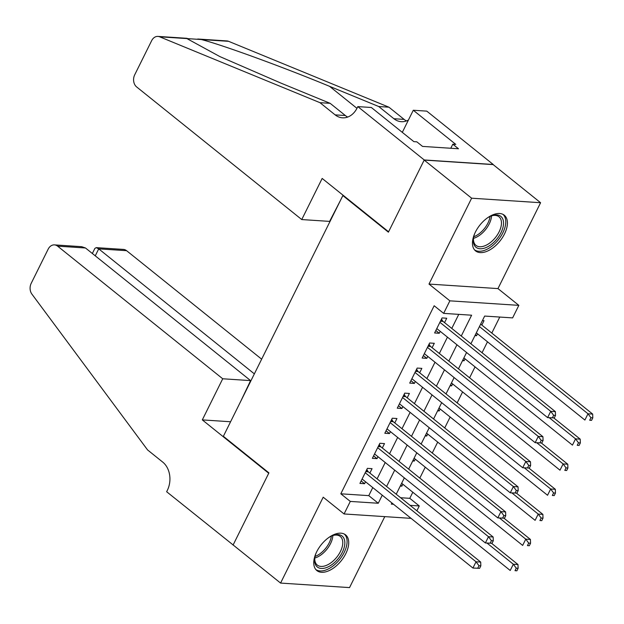 <?xml version="1.0" encoding="UTF-8"?>
<svg xmlns="http://www.w3.org/2000/svg" width="624" height="624" viewBox="0 0 624 624"><rect width="100%" height="100%" fill="white"/><g stroke="black" fill="none" stroke-linecap="round" stroke-linejoin="round"><path stroke-width="0.94" d="M345.782 553.691A22.909 12.815 128.8 0 0 345.587 534.877A22.909 12.815 128.8 0 0 316.696 551.78A22.909 12.815 128.8 0 0 316.891 570.593A22.909 12.815 128.8 0 0 345.782 553.691M504.473 234.008A22.909 12.815 128.8 0 0 504.278 215.194A22.909 12.815 128.8 0 0 475.394 232.097A22.909 12.815 128.8 0 0 475.589 250.91A22.909 12.815 128.8 0 0 504.473 234.008M400.585 497.726L409.781 498.326L419.273 505.947L416.863 510.799M343.567 195.632L342.857 195.585L223.369 436.293L268.913 472.875L233.126 544.963L280.574 583.073L349.541 587.597L384.774 516.633M342.857 195.585L388.401 232.175L424.18 160.087L493.155 164.611L540.595 202.722L471.627 198.198L429 284.068L449.873 300.838L518.84 305.362L512.616 317.897L484.661 316.064L470.902 343.777M429 284.068L497.968 288.592L540.595 202.722M497.968 288.592L518.84 305.362M409.781 498.326L412.807 492.242M419.819 478.101L425.248 467.165M432.268 453.032L437.697 442.096M444.717 427.955L450.146 417.019M457.158 402.886L462.587 391.95M469.607 377.809L475.036 366.873M482.056 352.739L487.484 341.804M491.813 333.076L499.769 317.054M424.18 160.087L471.627 198.198M369.876 473.054L372.052 468.671L367.396 468.359L359.923 483.405L364.588 483.709L365.547 481.783M382.325 447.985L384.501 443.594L379.844 443.29L372.372 458.336L377.036 458.64L377.988 456.706M394.774 422.908L396.95 418.525L392.285 418.213L384.821 433.259L389.477 433.563L390.437 431.636M407.215 397.839L409.391 393.448L404.734 393.143L397.27 408.19L401.926 408.494L402.886 406.559M419.663 372.762L421.84 368.378L417.183 368.066L409.711 383.113L414.375 383.417L415.334 381.49M432.112 347.693L434.288 343.301L429.624 342.997L422.159 358.043L426.816 358.348L427.775 356.413M475.371 334.776L476.549 335.72L477.508 333.785M481.837 325.065L484.013 320.674L482.422 320.572M462.922 359.845L464.1 360.789L465.059 358.862M450.481 384.922L451.651 385.866L452.611 383.932M438.032 409.991L439.21 410.935L440.17 409.009M425.584 435.068L426.761 436.012L427.721 434.078M413.143 460.138L414.313 461.081L415.272 459.155M474.958 335.611L476.549 335.72M462.509 360.688L464.1 360.789M450.06 385.757L451.651 385.866M437.619 410.834L439.21 410.935M425.17 435.911L426.761 436.012M412.721 460.98L414.313 461.081M400.273 486.057L401.872 486.158L402.823 484.232M461.269 336.04L471.611 315.206L443.648 313.373L434.164 305.752L340.813 493.802L368.776 495.635L372.77 487.586M377.099 478.858L385.219 462.509M389.548 453.788L397.66 437.44M401.996 428.711L410.108 412.363M414.437 403.642L422.557 387.293M426.886 378.565L435.006 362.216M439.335 353.496L447.447 337.147M451.784 328.419L458.757 314.363M444.553 322.616L446.737 318.232L442.073 317.92L434.608 332.966L439.265 333.271L440.224 331.344M411.076 518.357L344.074 513.958L323.201 497.195L280.574 583.073M344.074 513.958L350.298 501.423L378.261 503.256L382.255 495.206M340.813 493.802L350.298 501.423M443.648 313.373L449.873 300.838M391.888 502.944L391.31 504.114L393.533 504.262M410.077 505.346L419.273 505.947M466.573 352.505L458.453 368.854M454.124 377.575L446.012 393.923M441.675 402.652L433.563 419M429.234 427.721L421.114 444.07M416.785 452.798L408.665 469.147M404.336 477.875L396.224 494.216M386.591 486.478L394.703 470.137M399.04 461.409L407.152 445.06M411.481 436.332L419.601 419.991M423.93 411.263L432.042 394.914M436.379 386.186L444.491 369.837M448.82 361.117L456.94 344.768M368.776 495.635L378.261 503.256M435.825 330.509L439.265 333.271M400.694 485.215L401.872 486.158M423.376 355.579L426.816 358.348M410.935 380.656L414.375 383.417M398.486 405.733L401.926 408.494M386.038 430.802L389.477 433.563M373.597 455.879L377.036 458.64M361.148 480.948L364.588 483.709M554.276 417.916L555.516 415.412L553.652 415.288L552.412 417.791L554.276 417.916L547.615 417.604L436.784 328.583M552.412 417.791L547.615 417.604L550.719 411.333L555.383 411.637L443.04 321.399A2.941 2.27 -86.2 0 1 442.416 320.65L441.527 319.028M439.897 322.312L550.719 411.333L553.652 415.288M555.516 415.412L555.383 411.637M476.33 332.842L584.891 420.046L588.003 413.782L592.667 414.086L480.659 324.121M590.936 417.729L589.688 420.241L591.552 420.365L592.8 417.854L590.936 417.729L588.003 413.782L479.443 326.578M591.552 420.365L589.688 420.241M592.667 414.086L592.8 417.854M487.094 218.111A19.828 11.092 -51.2 0 1 491.735 215.74A19.828 11.092 -51.2 0 1 503.513 224.086A19.828 11.092 -51.2 0 1 487.43 246.901A19.828 11.092 -51.2 0 1 473.32 239.577A19.828 11.092 -51.2 0 1 473.413 238.547A19.828 11.092 -51.2 0 1 474.731 233.509M473.515 237.9A18.353 10.273 128.8 0 0 473.483 238.243A18.353 10.273 128.8 0 0 475.972 245.38A18.353 10.273 128.8 0 0 491.221 241.87A18.353 10.273 128.8 0 0 501.446 223.899A18.353 10.273 128.8 0 0 498.958 216.762A18.353 10.273 128.8 0 0 491.119 215.974M474.505 249.842A22.76 12.737 128.8 0 0 493.358 244.982A22.76 12.737 128.8 0 0 505.744 222.94A22.76 12.737 128.8 0 0 502.999 214.367M328.403 537.794A19.828 11.092 -51.2 0 1 333.044 535.423A19.828 11.092 -51.2 0 1 344.815 543.769A19.828 11.092 -51.2 0 1 328.739 566.584A19.828 11.092 -51.2 0 1 314.621 559.268A19.828 11.092 -51.2 0 1 314.722 558.23A19.828 11.092 -51.2 0 1 316.04 553.192M314.816 557.583A18.353 10.273 128.8 0 0 314.792 557.926A18.353 10.273 128.8 0 0 317.273 565.063A18.353 10.273 128.8 0 0 332.53 561.553A18.353 10.273 128.8 0 0 342.748 543.582A18.353 10.273 128.8 0 0 340.267 536.445A18.353 10.273 128.8 0 0 332.428 535.657M315.814 569.525A22.76 12.737 128.8 0 0 334.667 564.665A22.76 12.737 128.8 0 0 347.053 542.623A22.76 12.737 128.8 0 0 344.308 534.058M301.751 219.562L136.648 86.947A8.814 6.802 -86.2 0 1 134.69 74.849L151.679 40.622A8.814 6.802 -86.2 0 1 157.95 36.403A8.814 6.802 -86.2 0 1 159.635 36.8L319.964 102.671L335.143 114.871A20.561 15.865 -86.2 0 0 342.514 117.827A20.561 15.865 -86.2 0 0 357.139 107.983L357.825 106.61L424.242 159.962L388.588 231.793L322.163 178.441L301.751 219.562L329.62 221.395L340.361 200.608M197.738 39.016L226.925 40.927A8.814 6.802 93.8 0 1 228.61 41.324L388.931 107.195L378.729 106.525L329.566 86.33C283.078 67.057 222.526 44.959 201.334 39.538L186.911 38.587L219.913 56.605L281.011 83.14L330.166 103.342L345.353 115.534A20.561 15.865 -86.2 0 0 347.685 117.07M330.166 103.342L319.964 102.671M388.931 107.195L404.118 119.395A20.561 15.865 -86.2 0 0 406.45 120.923M408.431 120.026A20.561 15.865 -86.2 0 1 401.279 121.688A20.561 15.865 -86.2 0 1 393.908 118.724L378.729 106.525M424.242 159.962L493.217 164.486L426.793 111.134L413.283 110.245L455.793 144.394L452.806 144.199L450.785 148.262M357.825 106.61L371.342 107.492L413.852 141.64L416.832 141.835L422.526 146.406L458.5 148.769L452.806 144.199M413.283 110.245L402.301 132.366M261.651 359.174L126.586 250.684L98.717 248.859L95.254 255.84M254.35 373.87L98.717 248.859L96.236 247.634L123.427 249.413A8.814 6.802 93.8 0 1 126.586 250.684M233.064 545.087L268.726 473.249L202.309 419.897L222.721 378.776L57.619 246.16A8.814 6.802 -86.2 0 0 54.46 244.889A8.814 6.802 -86.2 0 0 48.188 249.109L31.2 283.335A8.814 6.802 -86.2 0 0 31.902 294.115L147.576 449.935L162.763 462.134A20.561 15.865 93.8 0 1 167.333 490.355L166.647 491.735L233.306 545.103M202.309 419.897L230.584 421.754M222.721 378.776L250.583 380.609L240.669 401.443M250.583 380.609L85.488 247.985L57.619 246.16M54.46 244.889L81.658 246.675L85.488 247.985M92.352 253.5L94.879 248.414L96.236 247.634M541.827 442.993L543.075 440.482L541.211 440.357L539.963 442.868L541.827 442.993L535.166 442.673L424.336 353.652M539.963 442.868L535.166 442.673L538.278 436.41L542.935 436.714L430.591 346.468A2.941 2.27 -86.2 0 1 429.975 345.719L429.078 344.097M427.448 347.381L538.278 436.41L541.211 440.357M543.075 440.482L542.935 436.714M529.378 468.062L530.626 465.559L528.762 465.434L527.514 467.938L529.378 468.062L522.717 467.75L411.895 378.729M527.514 467.938L522.717 467.75L525.829 461.479L530.494 461.783L418.142 371.545A2.941 2.27 -86.2 0 1 417.526 370.796L416.629 369.174M414.999 372.458L525.829 461.479L528.762 465.434M530.626 465.559L530.494 461.783M516.937 493.139L518.177 490.628L516.313 490.503L515.073 493.015L516.937 493.139L510.268 492.82L399.446 403.798M515.073 493.015L510.268 492.82L513.38 486.556L518.045 486.86L405.701 396.614A2.941 2.27 -86.2 0 1 405.077 395.866L404.188 394.243M402.558 397.527L513.38 486.556L516.313 490.503M518.177 490.628L518.045 486.86M504.488 518.209L505.729 515.705L503.864 515.58L502.624 518.084L504.488 518.209L497.827 517.897L386.997 428.875M502.624 518.084L497.827 517.897L500.939 511.625L505.596 511.93L393.253 421.691A2.941 2.27 -86.2 0 1 392.636 420.943L391.739 419.32M390.109 422.604L500.939 511.625L503.864 515.58M505.729 515.705L505.596 511.93M463.882 357.919L572.45 445.123L575.554 438.851L580.219 439.156L553.769 417.916M578.487 442.806L577.247 445.31L579.111 445.435L580.351 442.931L578.487 442.806L575.554 438.851L549.237 417.706M579.111 445.435L577.247 445.31M580.219 439.156L580.351 442.931M451.441 382.988L560.001 470.192L563.113 463.928L567.77 464.233L541.328 442.985M566.046 467.875L564.798 470.387L566.662 470.512L567.91 468L566.046 467.875L563.113 463.928L536.788 442.783M566.662 470.512L564.798 470.387M567.77 464.233L567.91 468M438.992 408.065L547.552 495.269L550.664 488.998L555.329 489.302L528.879 468.062M553.597 492.952L552.349 495.456L554.213 495.581L555.461 493.077L553.597 492.952L550.664 488.998L524.339 467.852M554.213 495.581L552.349 495.456M555.329 489.302L555.461 493.077M426.543 433.134L535.103 520.338L538.216 514.075L542.88 514.379L516.43 493.132M541.148 518.029L539.908 520.533L541.772 520.658L543.013 518.146L541.148 518.029L538.216 514.075L511.898 492.929M541.772 520.658L539.908 520.533M542.88 514.379L543.013 518.146M492.04 543.286L493.288 540.774L491.423 540.657L490.175 543.161L492.04 543.286L485.378 542.966L374.548 453.944M490.175 543.161L485.378 542.966L488.491 536.702L493.147 537.007L380.804 446.761A2.941 2.27 -86.2 0 1 380.188 446.012L379.291 444.389M377.66 447.681L488.491 536.702L491.423 540.657M493.288 540.774L493.147 537.007M414.094 458.211L522.662 545.415L525.775 539.144L530.431 539.448L503.981 518.209M528.7 543.098L527.459 545.61L529.324 545.727L530.564 543.223L528.7 543.098L525.775 539.144L499.45 517.998M529.324 545.727L527.459 545.61M530.431 539.448L530.564 543.223M479.591 568.355L480.839 565.851L478.975 565.726L477.734 568.23L479.591 568.355L472.93 568.043L362.107 479.021M477.734 568.23L472.93 568.043L476.042 561.772L480.706 562.076L368.355 471.838A2.941 2.27 -86.2 0 1 367.739 471.089L366.85 469.466M365.219 472.75L476.042 561.772L478.975 565.726M480.839 565.851L480.706 562.076M401.653 483.28L510.214 570.484L513.326 564.221L517.982 564.525L491.54 543.278M516.259 568.175L515.011 570.679L516.875 570.804L518.123 568.292L516.259 568.175L513.326 564.221L487.001 543.075M516.875 570.804L515.011 570.679M517.982 564.525L518.123 568.292M440.778 320.541L442.416 320.65M440.435 321.227L443.04 321.399M491.564 215.842A18.353 10.273 -51.2 0 1 491.556 215.959A18.353 10.273 -51.2 0 1 473.476 238.36M473.733 236.761A17.753 9.937 128.8 0 0 490.058 216.434M332.873 535.525A18.353 10.273 -51.2 0 1 332.865 535.642A18.353 10.273 -51.2 0 1 314.785 558.043M315.042 556.444A17.753 9.937 128.8 0 0 331.367 536.125M345.353 115.534L335.143 114.871M393.908 118.724L404.118 119.395M228.61 41.324L201.334 39.538M186.911 38.587L159.635 36.8M329.566 86.33L356.967 108.334M428.329 345.61L429.975 345.719M427.986 346.297L430.591 346.468M415.88 370.687L417.526 370.796M415.537 371.374L418.142 371.545M403.439 395.756L405.077 395.866M403.096 396.443L405.701 396.614M390.991 420.833L392.636 420.943M390.647 421.52L393.253 421.691M378.542 445.903L380.188 446.012M378.199 446.589L380.804 446.761M366.093 470.98L367.739 471.089M365.758 471.666L368.355 471.838M187.138 38.321L157.95 36.403"/></g></svg>
